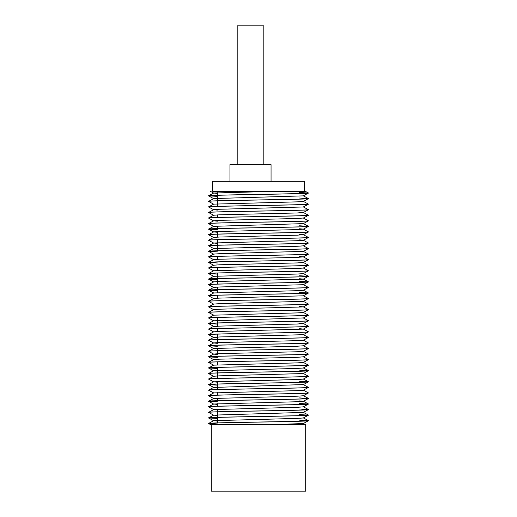 <?xml version="1.0" encoding="UTF-8"?>
<svg xmlns="http://www.w3.org/2000/svg" width="517" height="517" viewBox="0 0 517 517"><rect width="100%" height="100%" fill="white"/><g stroke="black" fill="none" stroke-linecap="round" stroke-linejoin="round"><path stroke-width="0.78" d="M217.411 422.9L217.411 417.406M217.411 417.348L217.411 411.855M217.411 411.797L217.411 409.238M217.411 406.246L217.411 403.687M217.411 400.694L217.411 398.129M217.411 395.137L217.411 392.577M217.411 389.585L217.411 384.092M217.411 384.034L217.411 381.475M217.411 378.483L217.411 372.99M217.411 372.931L217.411 367.438M217.411 364.815L217.411 361.881M217.411 353.712L217.411 350.778M217.411 350.72L217.411 348.161M217.411 342.609L217.411 339.675M217.411 339.617L217.411 334.118M217.411 331.5L217.411 328.566M217.411 325.949L217.411 323.015M217.411 322.957L217.411 317.464M217.411 298.186L217.411 295.252M217.411 292.635L217.411 289.701M217.411 289.643L217.411 287.084M217.411 284.091L217.411 278.598M217.411 278.54L217.411 273.041M217.411 270.423L217.411 267.489M217.411 259.321L217.411 256.387M217.411 250.777L217.411 245.278M217.411 245.22L217.411 239.726M217.411 237.109L217.411 234.175M217.411 234.117L217.411 231.558M217.411 228.566L217.411 226.007M217.411 217.457L217.411 214.898M217.411 206.354L217.411 200.861M217.411 200.803L217.411 195.31M217.411 195.252L217.411 192.692M217.411 196.37L208.525 195.84C207.653 195.374 232.01 194.909 258.545 194.45C285.048 193.985 309.347 193.526 308.475 193.061L299.589 192.473M213.695 204.202L208.525 201.391C207.653 200.926 232.01 200.467 258.545 200.001C285.048 199.543 309.347 199.077 308.475 198.612L303.305 195.801L308.475 193.061M208.525 195.84L213.695 193.022L217.411 193.429M208.525 195.781C207.653 195.316 231.946 194.851 258.448 194.392C284.983 193.927 309.347 193.468 308.475 193.003M217.411 424.018L208.525 423.488C207.653 423.029 232.01 422.563 258.545 422.105C285.048 421.639 309.347 421.181 308.475 420.715L299.589 420.127M299.589 423.119L303.305 423.526L308.475 420.715M208.525 423.488L213.695 420.676L217.411 421.084M208.525 423.429C207.653 422.971 231.946 422.505 258.448 422.046C284.983 421.581 309.347 421.122 308.475 420.657M217.411 418.466L208.525 417.936C207.653 417.478 232.01 417.012 258.545 416.547C285.048 416.088 309.347 415.623 308.475 415.164L299.589 414.576M213.695 420.676L297.34 418.402L303.305 417.969L308.475 415.164M208.525 417.936L213.695 415.125L217.411 415.532M208.525 417.878C207.653 417.419 231.946 416.954 258.448 416.495C284.983 416.03 309.347 415.565 308.475 415.106M213.695 415.196L208.525 412.385C207.653 411.92 232.01 411.461 258.545 410.996C285.048 410.537 309.347 410.071 308.475 409.613L299.589 409.018M308.442 415.073L303.305 412.346L308.475 409.613M208.525 412.385L213.695 409.574L208.525 406.834C207.653 406.368 232.01 405.91 258.545 405.444C285.048 404.985 309.347 404.52 308.475 404.055L299.589 403.467M208.525 412.327C207.653 411.862 231.946 411.403 258.448 410.937C284.983 410.479 309.347 410.013 308.475 409.548M213.695 409.574L297.34 407.293L303.305 406.866L308.475 404.055M208.525 406.834L213.695 404.016L217.411 404.423M208.525 406.776C207.653 406.31 231.946 405.851 258.448 405.386C284.983 404.927 309.347 404.462 308.475 403.997M217.411 401.812L208.525 401.282C207.653 400.817 232.01 400.352 258.545 399.893C285.048 399.428 309.347 398.969 308.475 398.504L299.589 397.916M213.695 404.016L297.34 401.741L303.305 401.315L308.475 398.504M208.525 401.282L213.695 398.465L217.411 398.872M208.525 401.224C207.653 400.759 231.946 400.294 258.448 399.835C284.983 399.37 309.347 398.911 308.475 398.445M213.695 398.536L208.525 395.731C207.653 395.266 232.01 394.801 258.545 394.342C285.048 393.876 309.347 393.418 308.475 392.952L303.305 390.135M213.695 398.465L297.34 396.19L303.305 395.763L308.475 392.952M208.525 395.731L213.695 392.914L208.525 390.173C207.653 389.715 232.01 389.249 258.545 388.784C285.048 388.325 309.347 387.86 308.475 387.401L303.305 384.583L213.695 387.433L208.525 384.622C207.653 384.157 232.01 383.698 258.545 383.233C285.048 382.774 309.347 382.309 308.475 381.85L299.589 381.262M208.525 395.667C207.653 395.208 231.946 394.742 258.448 394.284C284.983 393.818 309.347 393.359 308.475 392.894M213.695 392.914L297.34 390.639L303.305 390.206L308.475 387.401M208.525 390.173L213.695 387.362M208.525 390.115C207.653 389.656 231.946 389.191 258.448 388.732C284.983 388.267 309.347 387.802 308.475 387.343M303.305 384.654L308.475 381.85M208.525 384.622L213.695 381.811L217.411 382.218M208.525 384.564C207.653 384.099 231.946 383.64 258.448 383.175C284.983 382.716 309.347 382.25 308.475 381.785M213.695 381.882L208.525 379.071C207.653 378.606 232.01 378.147 258.545 377.681C285.048 377.223 309.347 376.757 308.475 376.292L303.305 373.481L299.589 373.145M213.695 381.811L297.34 379.53L303.305 379.103L308.475 376.292M208.525 379.071L213.695 376.253L219.68 375.827L303.305 373.552L308.442 370.65L299.589 370.153M208.525 379.013C207.653 378.547 231.946 378.089 258.448 377.623C284.983 377.164 309.347 376.699 308.475 376.234M213.695 376.331L208.525 373.52C207.653 373.054 232.01 372.589 258.545 372.13C285.048 371.665 309.347 371.206 308.475 370.741M208.525 373.52L213.695 370.702L217.411 371.109M208.525 373.461C207.653 372.996 231.946 372.531 258.448 372.072C284.983 371.613 309.347 371.148 308.475 370.683M217.411 368.498L208.525 367.968C207.653 367.503 232.01 367.038 258.545 366.579C285.048 366.114 309.347 365.655 308.475 365.189L303.305 362.378M213.695 370.702L297.34 368.427L303.305 368.001L308.475 365.189M208.525 367.968L213.695 365.151L297.34 362.876L303.305 362.449L308.475 359.638L303.305 356.82L297.34 357.318L219.68 359.173L213.695 359.599L208.525 362.352C207.653 361.894 231.946 361.428 258.448 360.969C284.983 360.504 309.347 360.039 308.475 359.58M208.525 367.91C207.653 367.445 231.946 366.98 258.448 366.521C284.983 366.055 309.347 365.597 308.475 365.131M213.695 365.222L208.525 362.411C207.653 361.952 232.01 361.486 258.545 361.021C285.048 360.562 309.347 360.097 308.475 359.638M217.411 357.389L208.525 356.859C207.653 356.394 232.01 355.935 258.545 355.47C285.048 355.011 309.347 354.546 308.475 354.087L303.305 351.269L297.34 351.767L219.68 353.622L213.695 354.048L208.525 356.801C207.653 356.342 231.946 355.877 258.448 355.412C284.983 354.953 309.347 354.488 308.475 354.029M303.305 356.892L308.475 354.087M217.411 354.455L213.695 354.119L208.525 351.308C207.653 350.843 232.01 350.384 258.545 349.919C285.048 349.46 309.347 348.994 308.475 348.529L303.305 345.718M303.305 351.34L308.475 348.529M208.525 351.308L213.695 348.497L297.34 346.216L303.305 345.789L308.442 343.01L303.305 340.167L297.34 340.664L219.68 342.512L213.695 342.939L217.411 343.346M208.525 351.25C207.653 350.784 231.946 350.326 258.448 349.86C284.983 349.402 309.347 348.936 308.475 348.471M217.411 346.287L208.525 345.757C207.653 345.291 232.01 344.826 258.545 344.367C285.048 343.908 309.347 343.443 308.475 342.978M208.525 345.757L213.695 342.939M208.525 345.699C207.653 345.233 231.946 344.774 258.448 344.309C284.983 343.85 309.347 343.385 308.475 342.92M213.695 343.01L208.525 340.205C207.653 339.74 232.01 339.275 258.545 338.816C285.048 338.351 309.347 337.892 308.475 337.427L303.305 334.615L299.589 334.279M303.305 340.238L308.475 337.427M208.525 340.205L213.695 337.388L219.68 336.961L303.305 334.686L308.475 331.817L303.305 329.058L299.589 328.728M208.525 340.147C207.653 339.682 231.946 339.217 258.448 338.758C284.983 338.292 309.347 337.834 308.475 337.368M217.411 337.795L213.695 337.459L208.525 334.648C207.653 334.189 232.01 333.724 258.545 333.265C285.048 332.799 309.347 332.334 308.475 331.875M208.525 334.648L213.695 331.836L219.68 331.41L303.305 329.129L308.475 326.266L303.305 323.506L299.589 323.17M208.525 334.589C207.653 334.131 231.946 333.665 258.448 333.207C284.983 332.741 309.347 332.282 308.475 331.817M213.695 331.908L208.525 329.096C207.653 328.638 232.01 328.172 258.545 327.707C285.048 327.248 309.347 326.783 308.475 326.324M208.525 329.096L213.695 326.285L217.411 326.692M208.525 329.038C207.653 328.579 231.946 328.114 258.448 327.655C284.983 327.19 309.347 326.725 308.475 326.266M217.411 324.075L208.525 323.545C207.653 323.08 232.01 322.621 258.545 322.156C285.048 321.697 309.347 321.231 308.475 320.773L303.305 317.955L213.695 320.805L208.525 317.994C207.653 317.528 232.01 317.07 258.545 316.604C285.048 316.145 309.347 315.68 308.475 315.215L303.305 312.404M213.695 326.285L297.34 324.004L303.305 323.577L308.475 320.773M208.525 323.545L213.695 320.734M208.525 323.487C207.653 323.022 231.946 322.563 258.448 322.097C284.983 321.639 309.347 321.173 308.475 320.708M303.305 318.026L308.475 315.215M208.525 317.994L213.695 315.176L208.525 312.442C207.653 311.977 232.01 311.512 258.545 311.053C285.048 310.588 309.347 310.129 308.475 309.664L303.305 306.852L299.589 306.516M208.525 317.936C207.653 317.47 231.946 317.011 258.448 316.546C284.983 316.087 309.347 315.622 308.475 315.157M213.695 315.176L297.34 312.901L303.305 312.475L308.475 309.664M208.525 312.442L213.695 309.625L219.68 309.198L303.305 306.924L308.475 304.112L303.305 301.295M208.525 312.384C207.653 311.919 231.946 311.454 258.448 310.995C284.983 310.53 309.347 310.071 308.475 309.605M213.695 309.696L208.525 306.891C207.653 306.426 232.01 305.961 258.545 305.502C285.048 305.036 309.347 304.578 308.475 304.112M208.525 306.891L213.695 304.074L219.68 303.647L303.305 301.366L308.475 298.561L303.305 295.743M208.525 306.827C207.653 306.368 231.946 305.902 258.448 305.444C284.983 304.978 309.347 304.519 308.475 304.054M213.695 304.145L208.525 301.333C207.653 300.875 232.01 300.409 258.545 299.944C285.048 299.485 309.347 299.02 308.475 298.561M208.525 301.333L213.695 298.522L219.68 298.096L303.305 295.814L308.475 293.01L303.305 290.192M208.525 301.275C207.653 300.816 231.946 300.351 258.448 299.892C284.983 299.427 309.347 298.962 308.475 298.503M213.695 298.593L208.525 295.782C207.653 295.317 232.01 294.858 258.545 294.393C285.048 293.934 309.347 293.469 308.475 293.01M208.525 295.782L213.695 292.971L208.525 290.231C207.653 289.766 232.01 289.307 258.545 288.841C285.048 288.383 309.347 287.917 308.475 287.452L303.305 284.641M208.525 295.724C207.653 295.259 231.946 294.8 258.448 294.335C284.983 293.876 309.347 293.41 308.475 292.945M213.695 292.971L297.34 290.69L303.305 290.263L308.475 287.452M208.525 290.231L213.695 287.413L219.68 286.987L303.305 284.712L308.475 281.843L303.305 279.09L299.589 278.753M208.525 290.173C207.653 289.707 231.946 289.249 258.448 288.783C284.983 288.324 309.347 287.859 308.475 287.394M213.695 287.491L208.525 284.68C207.653 284.214 232.01 283.749 258.545 283.29C285.048 282.825 309.347 282.366 308.475 281.901M208.525 284.68L213.695 281.862L219.68 281.435L303.305 279.161L308.442 276.259L299.589 275.761M208.525 284.621C207.653 284.156 231.946 283.691 258.448 283.232C284.983 282.767 309.347 282.308 308.475 281.843M217.411 279.658L208.525 279.128C207.653 278.663 232.01 278.198 258.545 277.739C285.048 277.274 309.347 276.815 308.475 276.349M208.525 279.128L213.695 276.311L208.525 273.571C207.653 273.112 232.01 272.646 258.545 272.181C285.048 271.722 309.347 271.257 308.475 270.798L303.305 267.98M208.525 279.064C207.653 278.605 231.946 278.14 258.448 277.681C284.983 277.215 309.347 276.757 308.475 276.291M213.695 276.311L297.34 274.036L303.305 273.609L308.475 270.798M208.525 273.571L213.695 270.759L297.34 268.478L303.305 268.052L308.475 265.247L303.305 262.429L297.34 262.927L219.68 264.782L213.695 265.208L208.525 267.961C207.653 267.502 231.946 267.037 258.448 266.572C284.983 266.113 309.347 265.648 308.475 265.189M208.525 273.512C207.653 273.054 231.946 272.588 258.448 272.129C284.983 271.664 309.347 271.199 308.475 270.74M213.695 270.83L208.525 268.019C207.653 267.554 232.01 267.095 258.545 266.63C285.048 266.171 309.347 265.706 308.475 265.247M217.411 262.998L208.525 262.468C207.653 262.003 232.01 261.544 258.545 261.079C285.048 260.62 309.347 260.154 308.475 259.689L303.305 256.878L297.34 257.376L219.68 259.224L213.695 259.657L208.525 262.41C207.653 261.945 231.946 261.486 258.448 261.02C284.983 260.562 309.347 260.096 308.475 259.631M303.305 262.5L308.475 259.689M213.695 259.728L208.525 256.917C207.653 256.451 232.01 255.986 258.545 255.527C285.048 255.062 309.347 254.603 308.475 254.138L303.305 251.327M303.305 256.949L308.475 254.138M208.525 256.917L213.695 254.099L219.68 253.673L303.305 251.398L308.475 248.587L303.305 245.775M208.525 256.859C207.653 256.393 231.946 255.934 258.448 255.469C284.983 255.01 309.347 254.545 308.475 254.08M217.411 251.895L208.525 251.365C207.653 250.9 232.01 250.435 258.545 249.976C285.048 249.511 309.347 249.052 308.475 248.587M208.525 251.365L213.695 248.548L208.525 245.808C207.653 245.349 232.01 244.884 258.545 244.425C285.048 243.959 309.347 243.494 308.475 243.035L303.305 240.218L299.589 239.888M208.525 251.307C207.653 250.842 231.946 250.377 258.448 249.918C284.983 249.452 309.347 248.994 308.475 248.528M213.695 248.548L297.34 246.273L303.305 245.846L308.475 243.035M208.525 245.808L213.695 242.996L217.411 243.404M208.525 245.749C207.653 245.291 231.946 244.825 258.448 244.367C284.983 243.901 309.347 243.442 308.475 242.977M213.695 243.068L208.525 240.256C207.653 239.798 232.01 239.332 258.545 238.867C285.048 238.408 309.347 237.943 308.475 237.484L303.305 234.666L297.34 235.164L219.68 237.019L213.695 237.445L208.525 240.198C207.653 239.739 231.946 239.274 258.448 238.815C284.983 238.35 309.347 237.885 308.475 237.426M213.695 242.996L297.34 240.715L303.305 240.289L308.475 237.484M213.695 237.516L208.525 234.705C207.653 234.24 232.01 233.781 258.545 233.316C285.048 232.857 309.347 232.392 308.475 231.926L303.305 229.115L297.34 229.613L219.68 231.461L213.695 231.894L217.411 232.295M303.305 234.737L308.475 231.926M208.525 234.705L213.695 231.894M208.525 234.647C207.653 234.182 231.946 233.723 258.448 233.257C284.983 232.799 309.347 232.333 308.475 231.868M217.411 229.684L208.525 229.154C207.653 228.688 232.01 228.23 258.545 227.764C285.048 227.306 309.347 226.84 308.475 226.375L299.589 225.787M303.305 229.186L308.475 226.375M208.525 229.154L213.695 226.336L208.525 223.602C207.653 223.137 232.01 222.672 258.545 222.213C285.048 221.748 309.347 221.289 308.475 220.824L303.305 218.012L297.34 218.51L219.68 220.358L213.695 220.785L217.411 221.192M208.525 229.096C207.653 228.63 231.946 228.171 258.448 227.706C284.983 227.247 309.347 226.782 308.475 226.317M299.589 223.228L303.305 223.635L308.475 220.824M208.525 223.602L213.695 220.785M208.525 223.544C207.653 223.079 231.946 222.614 258.448 222.155C284.983 221.69 309.347 221.231 308.475 220.765M213.695 220.856L208.525 218.051C207.653 217.586 232.01 217.121 258.545 216.662C285.048 216.196 309.347 215.738 308.475 215.272L303.305 212.455L297.34 212.959L219.68 214.807L213.695 215.234L208.525 217.987C207.653 217.528 231.946 217.062 258.448 216.604C284.983 216.138 309.347 215.679 308.475 215.214M303.305 218.084L308.475 215.272M213.695 215.305L208.525 212.493C207.653 212.035 232.01 211.569 258.545 211.104C285.048 210.645 309.347 210.18 308.475 209.721L303.305 206.903M303.305 212.526L308.475 209.721M208.525 212.493L213.695 209.682L219.68 209.256L303.305 206.974L308.475 204.17L303.305 201.352M208.525 212.435C207.653 211.976 231.946 211.511 258.448 211.052C284.983 210.587 309.347 210.122 308.475 209.663M217.411 210.089L213.695 209.753L208.525 206.942C207.653 206.477 232.01 206.018 258.545 205.553C285.048 205.094 309.347 204.629 308.475 204.17M208.525 206.942L213.695 204.131L297.34 201.85L303.305 201.423L308.475 198.612M208.525 206.884C207.653 206.419 231.946 205.96 258.448 205.495C284.983 205.036 309.347 204.57 308.475 204.105M208.525 201.391L213.695 198.644L208.558 195.872M208.525 201.333C207.653 200.867 231.946 200.409 258.448 199.943C284.983 199.484 309.347 199.019 308.475 198.554M217.411 423.959L208.551 423.462M308.449 420.683L299.589 420.185M217.411 418.408L208.551 417.91M308.449 415.132L299.589 414.634M217.411 401.754L208.551 401.25M217.411 385.152L208.558 384.654M217.411 385.094L208.551 384.596M308.449 381.817L299.589 381.32M217.411 368.44L208.551 367.936M217.411 357.331L208.551 356.833M217.411 346.228L208.551 345.724M217.411 324.017L208.551 323.519M308.449 292.977L299.589 292.48M217.411 290.761L208.558 290.263M217.411 290.703L208.551 290.199M308.449 281.875L299.589 281.371M217.411 279.594L208.551 279.096M217.411 274.1L208.558 273.603M217.411 274.042L208.551 273.545M217.411 262.94L208.551 262.436M217.411 251.837L208.551 251.333M217.411 229.626L208.551 229.121M308.442 198.522L299.589 198.024M217.411 196.311L208.551 195.807M303.305 423.455L305.314 424.522L276.33 424.522L303.305 423.526M208.558 423.52L210.451 424.522M238.531 191.316L305.314 191.316L308.442 192.97M308.449 193.035L299.589 192.531M276.33 191.316L213.695 193.022M303.305 195.872L213.695 198.573M299.589 212.125L303.305 212.455M303.305 223.635L213.695 226.336M299.589 228.779L303.305 229.115M299.589 234.33L303.305 234.666M299.589 256.542L303.305 256.878M299.589 400.908L303.305 401.244L308.442 403.964M303.305 412.417L213.695 415.125M211.304 424.522L305.696 424.522L305.696 491.15L211.304 491.15L211.304 424.522M263.832 164.665L263.832 25.85L237.18 25.85L237.18 164.665M229.962 181.318L229.962 164.665L271.05 164.665L271.05 181.318M298.884 181.318L304.306 181.318L304.306 191.316L212.694 191.316L212.694 181.318L298.884 181.318M308.442 420.625L303.305 417.898M308.442 409.516L303.305 406.795M308.442 398.413L303.305 395.692M308.442 381.753L303.305 379.032M308.442 370.65L303.305 367.93M308.442 276.259L303.305 273.532M308.442 226.284L303.305 223.564M213.695 193.093L210.4 191.316M213.695 231.965L208.558 229.186M213.695 254.17L208.558 251.398M213.695 265.279L208.558 262.5M213.695 281.933L208.558 279.154M213.695 326.356L208.558 323.577M213.695 348.568L208.558 345.789M213.695 359.67L208.558 356.892M213.695 370.773L208.558 368.001M213.695 404.087L208.558 401.315M213.695 420.748L208.558 417.969"/></g></svg>
